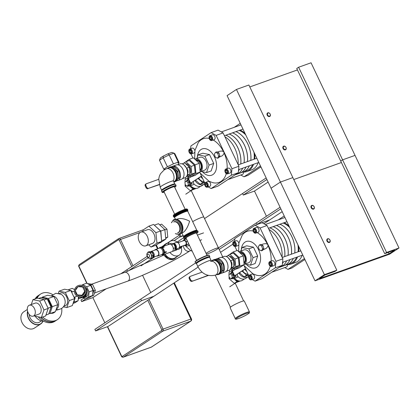 <?xml version="1.0" encoding="UTF-8"?>
<svg xmlns="http://www.w3.org/2000/svg" width="420" height="420" viewBox="0 0 420 420"><rect width="100%" height="100%" fill="white"/><g stroke="black" fill="none" stroke-linecap="round" stroke-linejoin="round"><path stroke-width="0.63" d="M239.972 173.114A21.509 13.792 -109.7 0 0 239.993 173.103L243.301 171.922A21.509 13.792 -109.7 0 0 245.228 170.961A21.509 13.792 -109.7 0 0 249.349 165.821M250.766 160.398A21.509 13.792 -109.7 0 0 235.872 131.644M239.993 173.103A21.509 13.792 -109.7 0 0 241.92 172.142A21.509 13.792 -109.7 0 0 246.036 167.003M247.459 161.579A21.509 13.792 -109.7 0 0 232.565 132.825M236.623 174.31A21.509 13.792 -109.7 0 0 236.644 174.3L239.951 173.119A21.509 13.792 -109.7 0 0 241.878 172.158A21.509 13.792 -109.7 0 0 245.994 167.018M247.417 161.595A21.509 13.792 -109.7 0 0 232.523 132.841M236.644 174.3A21.509 13.792 -109.7 0 0 238.571 173.339A21.509 13.792 -109.7 0 0 242.686 168.2M244.109 162.776A21.509 13.792 -109.7 0 0 229.215 134.022M235.042 174.872L236.602 174.316A21.509 13.792 -109.7 0 0 238.529 173.355A21.509 13.792 -109.7 0 0 242.645 168.215M244.067 162.792A21.509 13.792 -109.7 0 0 229.173 134.038M238.46 171.092A21.509 13.792 -109.7 0 0 239.337 169.397M240.755 163.973A21.509 13.792 -109.7 0 0 225.866 135.219M260.474 165.942L244.015 176.794L247.994 175.371L260.909 166.861M243.338 172.084A2.315 1.486 70.3 0 1 242.597 174.342L227.861 179.608M253.559 164.315A22.37 14.343 70.3 0 1 246.913 171.544L251.548 169.89A22.37 14.343 -109.7 0 0 258.19 162.661M244.015 176.794L240.77 174.998M234.234 127.312L240.245 123.349M240.224 130.09A22.37 14.343 70.3 0 1 244.981 133.324M254.725 153.835A22.37 14.343 70.3 0 1 254.735 158.981M246.913 171.544A22.37 14.343 70.3 0 1 242.912 172.058M243.322 171.916A21.509 13.792 -109.7 0 0 243.343 171.906L246.624 170.735A21.509 13.792 -109.7 0 0 252.667 164.635M254.084 159.212A21.509 13.792 -109.7 0 0 253.964 152.229M245.747 134.93A21.509 13.792 -109.7 0 0 239.195 130.457M243.343 171.906A21.509 13.792 -109.7 0 0 245.27 170.945A21.509 13.792 -109.7 0 0 249.386 165.805M250.808 160.382A21.509 13.792 -109.7 0 0 235.914 131.628M198.802 160.645A5.801 3.717 -109.7 0 0 198.702 161.233M201.101 167.942A5.801 3.717 -109.7 0 0 201.547 168.336M195.673 159.941A5.801 3.717 70.3 0 1 195.736 159.92A5.801 3.717 70.3 0 1 201.075 163.821A5.801 3.717 70.3 0 1 200.025 170.662M215.56 152.292L216.804 151.846L218.957 152.917L219.881 155.888L218.663 157.794L217.418 158.24L215.266 157.174L214.342 154.198L215.56 152.292L217.712 153.358L218.642 156.334L217.418 158.24M218.957 152.917L217.712 153.358M219.881 155.888L218.642 156.334M219.424 151.347L221.524 151.016L223.403 151.489A2.704 1.732 70.3 0 1 224.123 153.006L223.409 154.544L222.185 155.804L219.025 157.227M231.966 168.725L231.357 175.208L238.303 172.725L238.917 166.241L231.966 168.725L216.137 135.387L223.088 132.904L218.08 130.127L211.129 132.61L216.137 135.387M211.129 132.61L190.895 145.95L190.633 148.717M191.006 153.956L192.938 158.02M200.408 173.765L204.845 183.099M238.303 172.725L218.069 186.065L211.124 188.548L208.189 186.921M211.124 188.548L231.357 175.208M223.403 151.489A23.231 14.894 -109.7 0 0 213.203 140.023M209.202 138.432A23.231 14.894 -109.7 0 0 198.24 142.69L194.98 150.334L194.639 158.981M199.521 172.473L208.96 181.214L212.494 182.579A23.231 14.894 -109.7 0 0 226.27 173.644M227.131 168.562A23.231 14.894 -109.7 0 0 224.863 154.786A23.231 14.894 -109.7 0 0 224.123 153.006M207.821 181.603A2.583 1.654 70.3 0 1 208.052 181.487A2.583 1.654 70.3 0 1 210.483 183.362A2.583 1.654 70.3 0 1 209.79 186.349L207.302 187.236A2.583 1.654 70.3 0 1 204.95 185.551A2.583 1.654 70.3 0 1 205.338 182.49A2.583 1.654 70.3 0 1 205.569 182.375A2.583 1.654 70.3 0 1 207.995 184.249A2.583 1.654 70.3 0 1 207.302 187.236M191.993 148.265A2.583 1.654 70.3 0 1 192.224 148.15A2.583 1.654 70.3 0 1 194.859 150.938M194.639 152.381A2.583 1.654 70.3 0 1 193.961 153.011L191.473 153.899A2.583 1.654 70.3 0 1 189.121 152.213A2.583 1.654 70.3 0 1 189.509 149.153A2.583 1.654 70.3 0 1 189.74 149.037A2.583 1.654 70.3 0 1 192.166 150.911A2.583 1.654 70.3 0 1 191.473 153.899M228.06 168.263A2.583 1.654 70.3 0 1 228.291 168.147A2.583 1.654 70.3 0 1 230.716 170.021A2.583 1.654 70.3 0 1 230.024 173.009L227.54 173.896A2.583 1.654 70.3 0 1 225.183 172.21A2.583 1.654 70.3 0 1 225.572 169.15A2.583 1.654 70.3 0 1 225.803 169.034A2.583 1.654 70.3 0 1 228.228 170.909A2.583 1.654 70.3 0 1 227.54 173.896M212.226 134.925A2.583 1.654 70.3 0 1 212.457 134.809A2.583 1.654 70.3 0 1 214.888 136.684A2.583 1.654 70.3 0 1 214.195 139.671L211.712 140.558A2.583 1.654 70.3 0 1 209.354 138.873A2.583 1.654 70.3 0 1 209.743 135.812A2.583 1.654 70.3 0 1 209.974 135.697A2.583 1.654 70.3 0 1 212.399 137.571A2.583 1.654 70.3 0 1 211.712 140.558M200.965 171.46L206.53 172.578L211.16 170.924L213.712 163.427L209.507 154.571L202.75 153.211L198.114 154.865L196.912 158.403M226.07 169.575L227.441 170.237L228.039 172.127L227.273 173.355L225.902 172.694L225.298 170.798L226.07 169.575M226.81 169.932L226.543 170.357L227.147 172.247L227.777 172.552M225.298 170.798L226.543 170.357M225.902 172.694L227.147 172.247M210.236 136.238L211.607 136.899L212.21 138.794L211.444 140.018L210.073 139.356L209.47 137.466L210.236 136.238M210.982 136.595L210.714 137.02L211.318 138.91L211.942 139.214M209.47 137.466L210.714 137.02M210.073 139.356L211.318 138.91M189.966 149.588L191.336 150.192L191.977 152.072L191.247 153.347L189.877 152.744L189.236 150.864L189.966 149.588M190.754 149.935L190.475 150.423L191.121 152.303L191.704 152.554M189.236 150.864L190.475 150.423M189.877 152.744L191.121 152.303M205.453 183.136L206.771 183.152L207.758 184.821L207.422 186.475L206.099 186.459L205.112 184.79L205.453 183.136M206.603 183.146L206.357 184.349L207.512 186.018M205.112 184.79L206.357 184.349M206.099 186.459L207.344 186.018M238.466 171.024A21.509 13.792 -109.7 0 0 239.295 169.412M240.718 163.989A21.509 13.792 -109.7 0 0 225.823 135.235M238.093 164.504A22.37 14.343 -109.7 0 0 224.921 136.768M238.917 166.241L223.088 132.904M206.53 172.578L209.081 165.081L204.876 156.224L198.114 154.865M195.389 158.944L200.025 157.29A6.83 4.378 70.3 0 1 206.446 162.251A6.83 4.378 70.3 0 1 204.619 170.158L200.135 171.759A6.83 4.378 70.3 0 0 201.773 163.79A6.83 4.378 70.3 0 0 195.389 158.944A6.83 4.378 70.3 0 0 194.87 159.196M209.081 165.081L213.712 163.427M204.876 156.224L209.507 154.571M283.941 265.713A21.509 13.792 -109.7 0 0 283.962 265.703L287.269 264.521A21.509 13.792 -109.7 0 0 289.196 263.56A21.509 13.792 -109.7 0 0 293.318 258.421M294.735 252.998A21.509 13.792 -109.7 0 0 279.846 224.243M283.962 265.703A21.509 13.792 -109.7 0 0 285.889 264.742A21.509 13.792 -109.7 0 0 290.01 259.602M291.428 254.179A21.509 13.792 -109.7 0 0 276.533 225.424M280.592 266.91A21.509 13.792 -109.7 0 0 280.613 266.899L283.92 265.718A21.509 13.792 -109.7 0 0 285.847 264.757A21.509 13.792 -109.7 0 0 289.968 259.618M291.385 254.195A21.509 13.792 -109.7 0 0 276.491 225.44M280.613 266.899A21.509 13.792 -109.7 0 0 282.539 265.939A21.509 13.792 -109.7 0 0 286.661 260.799M288.078 255.376A21.509 13.792 -109.7 0 0 273.184 226.622M279.017 267.472L280.57 266.915A21.509 13.792 -109.7 0 0 282.497 265.954A21.509 13.792 -109.7 0 0 286.619 260.815M288.036 255.392A21.509 13.792 -109.7 0 0 273.142 226.637M282.429 263.692A21.509 13.792 -109.7 0 0 283.311 261.996M284.729 256.573A21.509 13.792 -109.7 0 0 269.834 227.819M304.442 258.547L287.989 269.393L291.968 267.976L304.878 259.46M287.306 264.684A2.315 1.486 70.3 0 1 286.566 266.947L271.829 272.207M297.528 256.919A22.37 14.343 70.3 0 1 290.881 264.149L295.517 262.49A22.37 14.343 -109.7 0 0 302.159 255.26M287.989 269.393L284.744 267.598M278.203 219.912L284.219 215.948M284.193 222.689A22.37 14.343 70.3 0 1 288.955 225.923M298.694 246.44A22.37 14.343 70.3 0 1 298.704 251.58M290.881 264.149A22.37 14.343 70.3 0 1 286.886 264.663M287.291 264.516A21.509 13.792 -109.7 0 0 287.312 264.511L290.593 263.335A21.509 13.792 -109.7 0 0 296.641 257.234M298.058 251.811A21.509 13.792 -109.7 0 0 297.932 244.834M289.716 227.53A21.509 13.792 -109.7 0 0 283.164 223.057M287.312 264.511A21.509 13.792 -109.7 0 0 289.238 263.545A21.509 13.792 -109.7 0 0 293.36 258.405M294.777 252.982A21.509 13.792 -109.7 0 0 279.883 224.228M242.771 253.25A5.801 3.717 -109.7 0 0 242.671 253.832M245.07 260.547A5.801 3.717 -109.7 0 0 245.522 260.935M239.642 252.546A5.801 3.717 70.3 0 1 239.71 252.52A5.801 3.717 70.3 0 1 245.044 256.421A5.801 3.717 70.3 0 1 243.994 263.261M259.534 244.892L260.778 244.451L262.925 245.516L263.855 248.488L262.631 250.399L261.387 250.84L259.24 249.774L258.31 246.797L259.534 244.892L261.681 245.957L262.61 248.934L261.387 250.84M262.925 245.516L261.681 245.957M263.855 248.488L262.61 248.934M263.392 243.952L265.498 243.621L267.372 244.088A2.704 1.732 70.3 0 1 268.091 245.606L267.377 247.144L266.154 248.404L262.993 249.832M275.935 261.324L275.326 267.808L282.277 265.325L282.886 258.841L275.935 261.324L260.106 227.987L267.057 225.503L262.048 222.726L255.097 225.209L260.106 227.987M255.097 225.209L234.864 238.549L234.602 241.322M234.98 246.561L236.906 250.625M244.382 266.364L248.813 275.704M282.277 265.325L262.043 278.665L255.092 281.148L252.158 279.52M255.092 281.148L275.326 267.808M267.372 244.088A23.231 14.894 -109.7 0 0 257.177 232.628M253.171 231.037A23.231 14.894 -109.7 0 0 242.209 235.289L238.948 242.939L238.607 251.58M243.49 265.072L252.929 273.814L256.463 275.184A23.231 14.894 -109.7 0 0 270.244 266.243M271.1 261.161A23.231 14.894 -109.7 0 0 268.832 247.385A23.231 14.894 -109.7 0 0 268.091 245.606M251.795 274.202A2.583 1.654 70.3 0 1 252.026 274.087A2.583 1.654 70.3 0 1 254.452 275.961A2.583 1.654 70.3 0 1 253.759 278.948L251.276 279.836A2.583 1.654 70.3 0 1 248.918 278.15A2.583 1.654 70.3 0 1 249.307 275.09A2.583 1.654 70.3 0 1 249.538 274.974A2.583 1.654 70.3 0 1 251.963 276.848A2.583 1.654 70.3 0 1 251.276 279.836M235.966 240.865A2.583 1.654 70.3 0 1 236.197 240.749A2.583 1.654 70.3 0 1 238.828 243.537M238.607 244.986A2.583 1.654 70.3 0 1 237.93 245.611L235.447 246.503A2.583 1.654 70.3 0 1 233.09 244.813A2.583 1.654 70.3 0 1 233.478 241.757A2.583 1.654 70.3 0 1 233.709 241.642A2.583 1.654 70.3 0 1 236.135 243.511A2.583 1.654 70.3 0 1 235.447 246.503M272.029 260.862A2.583 1.654 70.3 0 1 272.26 260.747A2.583 1.654 70.3 0 1 274.685 262.621A2.583 1.654 70.3 0 1 273.998 265.608L271.509 266.495A2.583 1.654 70.3 0 1 269.152 264.81A2.583 1.654 70.3 0 1 269.54 261.749A2.583 1.654 70.3 0 1 269.771 261.634A2.583 1.654 70.3 0 1 272.197 263.508A2.583 1.654 70.3 0 1 271.509 266.495M256.2 227.525A2.583 1.654 70.3 0 1 256.431 227.409A2.583 1.654 70.3 0 1 258.857 229.283A2.583 1.654 70.3 0 1 258.163 232.271L255.68 233.158A2.583 1.654 70.3 0 1 253.323 231.472A2.583 1.654 70.3 0 1 253.712 228.412A2.583 1.654 70.3 0 1 253.942 228.296A2.583 1.654 70.3 0 1 256.368 230.171A2.583 1.654 70.3 0 1 255.68 233.158M244.934 264.065L250.499 265.183L255.129 263.524L257.686 256.027L253.481 247.17L246.719 245.81L242.088 247.469L240.881 251.003M270.039 262.175L271.409 262.836L272.008 264.731L271.241 265.954L269.871 265.293L269.272 263.403L270.039 262.175M270.779 262.531L270.512 262.957L271.115 264.847L271.745 265.151M269.272 263.403L270.512 262.957M269.871 265.293L271.115 264.847M254.21 228.837L255.581 229.504L256.179 231.394L255.413 232.622L254.042 231.956L253.439 230.066L254.21 228.837M254.951 229.194L254.683 229.619L255.287 231.515L255.917 231.819M253.439 230.066L254.683 229.619M254.042 231.956L255.287 231.515M233.935 242.188L235.305 242.797L235.951 244.676L235.221 245.952L233.846 245.348L233.205 243.464L233.935 242.188M234.722 242.54L234.449 243.023L235.09 244.902L235.672 245.159M233.205 243.464L234.449 243.023M233.846 245.348L235.09 244.902M249.422 275.735L250.74 275.751L251.727 277.421L251.391 279.074L250.068 279.064L249.086 277.394L249.422 275.735M250.572 275.751L250.331 276.948L251.486 278.618M249.086 277.394L250.331 276.948M250.068 279.064L251.312 278.618M282.434 263.629A21.509 13.792 -109.7 0 0 283.269 262.012M284.687 256.589A21.509 13.792 -109.7 0 0 269.792 227.834M282.062 257.108A22.37 14.343 -109.7 0 0 268.894 229.373M282.886 258.841L267.057 225.503M250.499 265.183L253.05 257.68L248.845 248.824L242.088 247.469M239.363 251.548L243.994 249.89A6.83 4.378 70.3 0 1 250.415 254.851A6.83 4.378 70.3 0 1 248.593 262.757L244.109 264.359A6.83 4.378 70.3 0 0 245.742 256.389A6.83 4.378 70.3 0 0 239.363 251.548A6.83 4.378 70.3 0 0 238.838 251.795M253.05 257.68L257.686 256.027M248.845 248.824L253.481 247.17M261.382 167.864L260.62 167.05M305.356 260.463L304.589 259.649M399 248L355.031 155.395L342.594 159.841L298.625 67.237L311.057 62.795L355.031 155.395L342.594 159.841L340.72 161.075L384.694 253.675L394.637 250.121L389.02 253.827L319.384 278.707L325.006 275L334.955 271.446L336.824 270.212L324.392 274.654L315.026 280.828L389.634 254.173L399 248L386.563 252.441L384.694 253.675M341.413 162.524L293.774 179.545L341.413 162.524M236.45 89.45L280.423 182.054L271.052 188.228L227.084 95.629L236.45 89.45L248.887 85.008L292.856 177.608L280.423 182.054L271.052 188.228L315.026 280.828M298.625 67.237L296.751 68.476L340.72 161.075L342.594 159.841L386.563 252.441M297.439 69.925L249.805 86.945M388.332 252.373L389.02 253.827M336.824 270.212L292.856 177.608L280.423 182.054L324.392 274.654M269.588 116.534A2.063 1.565 56.6 0 0 269.845 116.403A2.063 1.565 56.6 0 0 270.013 113.82A2.063 1.565 56.6 0 0 267.572 112.954A2.063 1.565 56.6 0 0 267.304 115.379A2.063 1.565 56.6 0 0 269.588 116.534M269.63 116.099A1.722 1.302 -123.4 0 1 267.451 114.172A1.722 1.302 -123.4 0 1 269.608 113.4A1.722 1.302 -123.4 0 1 269.63 116.099M313.556 209.134A2.063 1.565 56.6 0 0 313.814 209.003A2.063 1.565 56.6 0 0 313.987 206.419A2.063 1.565 56.6 0 0 311.54 205.559A2.063 1.565 56.6 0 0 311.272 207.979A2.063 1.565 56.6 0 0 313.556 209.134M313.598 208.703A1.722 1.302 -123.4 0 1 311.425 206.771A1.722 1.302 -123.4 0 1 313.577 206A1.722 1.302 -123.4 0 1 313.598 208.703M266.17 177.944L204.53 218.584L242.55 193.52L243.28 195.064L254.473 191.063L266.443 216.269M280.093 207.27L218.453 247.91L256.473 222.841L257.208 224.385L269.64 219.944L263.881 223.745L282.188 211.669M243.28 195.064L266.905 179.487M179.881 236.864L174.095 240.676L179.881 236.864M148.129 257.801L127.633 271.315L148.129 257.801M95.004 292.829L94.39 293.228M85.817 298.882L81.69 301.607L92.878 297.607L104.848 322.812M254.473 191.063L268.128 182.059M183.54 237.835L177.182 242.025L183.54 237.835M155.043 256.62L140.994 265.881L155.043 256.62M106.192 288.829L92.878 297.607M179.146 235.321L167.27 243.154L179.146 235.321M163.669 245.527L161.201 247.154L163.669 245.527M127.586 271.331L126.856 269.798L147.126 256.436L120.839 273.767M83.916 298.111L80.955 300.064L81.69 301.607M232.885 244.178L220.547 252.315L232.885 244.178M198.125 267.094L108.045 326.487L95.613 330.929L94.878 329.385L195.652 262.946L140.784 299.124L141.514 300.668L153.951 296.221L198.125 267.094M257.208 224.385L280.828 208.814M234.806 239.153L219.188 249.454L234.806 239.153M141.514 300.668L95.613 330.929M150.749 292.551L142.553 275.289M173.901 221.876A5.801 3.717 70.3 0 1 179.356 226.086A5.801 3.717 70.3 0 1 177.807 232.796L178.154 232.669A5.801 3.717 -109.7 0 0 179.702 225.96A5.801 3.717 -109.7 0 0 174.253 221.75L173.901 221.876M145.73 245.847L152.418 243.453A7.298 4.678 -109.7 0 0 154.371 235.011A7.298 4.678 -109.7 0 0 147.509 229.714L140.821 232.103A7.298 4.678 70.3 0 1 147.683 237.4A7.298 4.678 70.3 0 1 145.73 245.847A7.298 4.678 70.3 0 1 139.072 241.08A7.298 4.678 70.3 0 1 140.17 232.433A7.298 4.678 70.3 0 1 140.821 232.103M165.685 237.893L164.861 229.74M165.37 234.801A7.14 4.578 -109.7 0 0 165.17 232.832M159.705 224.837L161.616 224.154L166.966 229.136L167.774 237.116L165.743 238.46M165.784 237.83L167.774 237.116M164.976 229.85L166.966 229.136M161.574 240.718L160.844 231.063L154.371 225.199M154.476 225.131L158.482 223.697L164.85 229.635L165.811 239.132L160.398 242.697L158.954 243.217M161.805 240.566L165.811 239.132M160.844 231.063L164.85 229.635M148.633 244.808L151.022 247.034L156.97 243.112L155.915 232.664L148.911 226.133L142.963 230.06L143.084 231.294M148.911 226.133L153.584 224.464L160.592 230.99L161.648 241.442L155.699 245.364L151.022 247.034M156.97 243.112L161.648 241.442M155.915 232.664L160.592 230.99M185.923 245.516L185.934 246.372L191.153 251.003L191.993 250.703M186.638 245.905L185.934 246.372M191.903 250.514L191.153 251.003M49.187 312.622L51.492 306.495L48.111 299.366L47.318 299.208M50.883 306.716L51.492 306.495M47.497 299.586L48.111 299.366M45.959 315.026L48.704 314.044L51.067 307.104L47.177 298.904L40.919 297.649L38.666 298.452M48.08 308.17L51.067 307.104M44.189 299.975L47.177 298.904M92.72 293.906L93.728 290.95L90.851 284.891L89.166 284.55M92.741 293.701A5.801 3.717 -109.7 0 0 93.041 290.535M93.025 290.425A5.801 3.717 -109.7 0 0 90.862 285.873M91.98 296.079L93.623 295.491L95.366 290.362L92.489 284.303L87.365 283.553M93.728 290.95L95.366 290.362M90.851 284.891L92.489 284.303M28.838 305.471A5.801 3.717 70.3 0 1 29.358 305.209A5.801 3.717 70.3 0 1 34.807 309.419A5.801 3.717 70.3 0 1 33.259 316.129A5.801 3.717 70.3 0 1 27.967 312.344A5.801 3.717 70.3 0 1 28.838 305.471M29.358 305.209L35.227 303.114A5.801 3.717 70.3 0 1 40.677 307.325A5.801 3.717 70.3 0 1 39.128 314.034L33.259 316.129M34.419 315.714L34.608 316.118L41.407 317.483L45.633 315.971L48.206 308.432L43.974 299.518L37.175 298.153L32.944 299.665L31.29 304.516M41.407 317.483L43.974 309.939L48.206 308.432M43.974 309.939L39.742 301.03L43.974 299.518M39.742 301.03L32.944 299.665M55.976 310.007A7.571 5.738 56.6 0 0 56.931 310.007A7.571 5.738 56.6 0 0 58.595 309.545M56.144 309.514L56.931 309.624C60.721 309.619 63.352 307.865 64.817 304.364A6.778 4.347 70.3 0 0 64.187 297.806A6.778 4.347 70.3 0 0 61.226 294.315L55.865 293.265L51.114 295.948M27.704 311.63A9.55 7.24 56.6 0 0 28.613 318.197A9.55 7.24 56.6 0 0 36.026 324.487A9.55 7.24 56.6 0 0 42.877 321.174M29.174 314.391A7.571 5.738 56.6 0 0 30.041 317.688A7.571 5.738 56.6 0 0 39.679 322.051L41.417 320.906M27.311 309.498L23.699 311.876A9.723 7.371 56.6 0 0 22.024 322.502A9.723 7.371 56.6 0 0 34.403 328.109L40.772 323.909A9.723 7.371 56.6 0 0 42.982 321.185M27.578 311.194A9.723 7.371 56.6 0 0 28.392 318.302A9.723 7.371 56.6 0 0 40.772 323.909M38.262 316.853A15.299 11.597 56.6 0 0 54.894 321.279L56.018 320.534A15.299 11.597 56.6 0 0 56.112 320.476M39.27 294.935A15.299 11.597 56.6 0 0 39.176 294.992L38.052 295.733A15.299 11.597 56.6 0 0 35.138 298.877M40.488 317.3A15.299 11.597 56.6 0 0 56.018 320.534M39.176 294.992A15.299 11.597 56.6 0 0 36.036 298.557M40.882 317.378A15.299 11.597 56.6 0 0 56.207 320.413L57.425 319.61A15.299 11.597 56.6 0 0 61.698 308.348M52.621 294.578A15.299 11.597 56.6 0 0 40.583 294.068L39.365 294.871A15.299 11.597 56.6 0 0 36.188 298.505M42.614 317.053A15.299 11.597 56.6 0 0 57.425 319.61M40.583 294.068A15.299 11.597 56.6 0 0 37.191 298.158M50.768 313.304A7.649 5.801 56.6 0 0 55.104 311.756M55.655 310.947A7.649 5.801 56.6 0 0 56.028 310.086M35.207 316.239A10.033 7.607 56.6 0 0 43.638 321.206M51.928 296.111A6.778 4.347 70.3 0 1 57.687 300.132A6.778 4.347 70.3 0 1 56.343 308.921M59.294 293.475L60.685 292.976A6.778 4.347 70.3 0 1 66.659 296.924A6.778 4.347 70.3 0 1 65.247 305.744L63.856 306.243M63.378 306.857L66.859 307.556L72.329 305.603L74.692 298.662L70.802 290.467L64.543 289.207L59.073 291.16L58.359 293.265M66.859 307.556L69.221 300.615L74.692 298.662M69.221 300.615L65.331 292.42L70.802 290.467M65.331 292.42L59.073 291.16M48.925 313.394L49.949 313.598L52.311 306.658L48.416 298.463L42.163 297.203L41.942 297.854M49.949 313.598L55.419 311.645L57.782 304.705L53.891 296.504L47.633 295.25L42.163 297.203M52.311 306.658L57.782 304.705M48.416 298.463L53.891 296.504M77.968 286.676L82.682 287.012L84.714 291.291L82.026 295.229L77.311 294.893L75.28 290.619L77.968 286.676M84.714 291.291L82.682 287.012M85.019 291.459L82.331 295.402L82.026 295.229M82.331 295.402L77.311 294.893M86.41 289.884A5.78 5.723 119.5 0 1 82.383 296.998M86.573 290.75L86.725 292.887L86.216 294.488L84.514 296.588L83.045 296.767M83.291 285.936L83.575 286.094A5.99 5.927 119.5 0 1 84.667 295.654A5.99 5.927 119.5 0 1 77.679 296.52L77.395 296.363A5.99 5.927 119.5 0 1 75.185 288.236A5.99 5.927 119.5 0 1 85.712 288.535A5.99 5.927 119.5 0 1 77.395 296.363M78.172 286.692A4.956 4.904 119.5 0 1 84.74 288.965A4.956 4.904 119.5 0 1 81.233 295.969A4.956 4.904 119.5 0 1 75.395 290.861M75.453 290.367A4.956 4.904 119.5 0 1 77.831 286.876M74.508 298.274L75.122 298.053L74.639 297.045L77.086 296.173M74.162 302.111L73.615 302.474L74.33 300.384L74.162 302.111L78.12 300.699L78.477 296.898M71.122 291.144L71.736 290.923L72.214 291.931L74.403 291.149M74.608 289.653L72.256 288.351L68.302 289.763L68.864 290.073M78.257 299.255A5.575 3.575 -109.7 0 0 78.96 297.056M81.669 285.317L82.751 284.603L86.662 286.771L89.093 291.884L88.615 296.951L85.507 298.993L83.06 297.638M82.404 297.402A5.575 3.575 -109.7 0 0 84.514 297.581L86.005 297.05A5.575 3.575 -109.7 0 0 87.917 292.315A5.575 3.575 -109.7 0 0 84.646 286.876M85.507 298.993L89.465 297.581L92.568 295.533L93.046 290.472L90.615 285.358L86.704 283.19L82.751 284.603M88.615 296.951L92.568 295.533M89.093 291.884L93.046 290.472M86.662 286.771L90.615 285.358M84.514 297.581A5.575 3.575 -109.7 0 0 86.489 293.785M82.483 297.376A5.402 3.465 -109.7 0 0 86.216 294.488M78.519 298.788L84.095 296.798A4.699 3.014 -109.7 0 0 84.514 296.588M73.316 303.35L75.012 302.746L78.12 300.699M72.812 304.18L73.615 302.474M74.33 300.384L75.122 298.053M71.736 290.923L70.943 290.766M283.657 146.165A2.063 1.565 -123.4 0 1 285.941 147.315A2.063 1.565 -123.4 0 1 285.673 149.741A2.063 1.565 -123.4 0 1 283.232 148.88A2.063 1.565 -123.4 0 1 283.4 146.291A2.063 1.565 -123.4 0 1 283.657 146.165M283.994 146.349A1.722 1.302 56.6 0 0 284.014 149.047A1.722 1.302 56.6 0 0 286.167 148.281A1.722 1.302 56.6 0 0 283.994 146.349M327.626 238.765A2.063 1.565 -123.4 0 1 329.915 239.915A2.063 1.565 -123.4 0 1 329.642 242.34A2.063 1.565 -123.4 0 1 327.201 241.479A2.063 1.565 -123.4 0 1 327.369 238.896A2.063 1.565 -123.4 0 1 327.626 238.765M327.962 238.948A1.722 1.302 56.6 0 0 327.983 241.652A1.722 1.302 56.6 0 0 330.136 240.881A1.722 1.302 56.6 0 0 327.962 238.948M176.584 219.329L177.991 218.825C181.099 218.033 184.978 218.831 189.625 221.214C187.814 227.162 185.572 230.947 182.9 232.565L181.493 233.069M173.644 221.965A5.885 3.775 70.3 0 1 173.696 221.933A5.885 3.775 70.3 0 1 179.771 225.986A5.885 3.775 70.3 0 1 177.55 232.89M186.034 238.161A5.885 0.698 -25.4 0 1 190.922 234.932A5.885 0.698 -25.4 0 1 196.513 233.184M196.591 260.395L185.987 238.051A5.801 0.688 -25.4 0 1 190.927 234.943A5.801 0.688 -25.4 0 1 196.46 233.079L207.071 255.418M174.673 214.226L164 191.751A5.801 0.688 -25.4 0 1 168.94 188.643A5.801 0.688 -25.4 0 1 174.473 186.774L185.147 209.249M240.224 253.087A5.108 3.276 70.3 0 1 244.661 256.651A5.108 3.276 70.3 0 1 243.92 262.505M234.014 268.585L234.932 269.441L239.909 266.159L239.027 257.418L233.168 251.958L228.207 255.413M230.674 268.832L231.41 269.514L234.817 268.296L239.143 265.445L238.376 257.843L233.279 253.097L229.877 254.315L227.267 256.037M234.932 269.441L239.159 267.928L244.136 264.647L243.254 255.906L237.395 250.446L233.168 251.958M239.909 266.159L244.136 264.647M239.027 257.418L243.254 255.906M231.41 269.514L235.736 266.663L234.969 259.061L229.877 254.315M235.736 266.663L239.143 265.445M234.969 259.061L238.376 257.843M233.945 266.254A5.801 3.717 -109.7 0 0 233.903 260.059A5.801 3.717 -109.7 0 0 229.561 256.316M226.385 271.257L228.89 270.359A7.366 4.72 -109.7 0 0 230.942 268.312A7.366 4.72 -109.7 0 0 226.821 256.778A7.366 4.72 -109.7 0 0 223.939 256.489L221.429 257.387M230.942 268.312L231.231 267.619C232.402 264.836 232.176 262.553 230.538 260.778L227.724 257.224L226.821 256.778M230.69 268.805L233.982 266.632L231.231 267.619M233.982 266.632L233.294 259.791L228.706 255.523L226.049 256.468M233.294 259.791L230.538 260.778M220.694 273.357A7.607 4.877 -109.7 0 0 221.734 273.173A7.607 4.877 -109.7 0 0 223.771 264.369A7.607 4.877 -109.7 0 0 216.62 258.851A7.607 4.877 -109.7 0 0 215.938 259.192A7.607 4.877 -109.7 0 0 215.696 259.366M221.849 271.546L223.76 270.286L223.072 263.445L218.484 259.172L217.066 259.702M221.734 273.173L225.32 271.892A7.607 4.877 -109.7 0 0 227.351 263.093A7.607 4.877 -109.7 0 0 220.201 257.57L216.62 258.851M222.017 271.031L222.422 270.764L222.28 269.399M221.959 266.217L221.728 263.923L220.442 262.726M222.422 270.764L223.76 270.286M221.728 263.923L223.072 263.445M208.404 275.452L191.961 281.332L208.094 275.373M192.617 280.901A1.722 1.302 -123.4 0 1 190.643 279.804L189.987 280.235A1.722 1.302 56.6 0 0 191.961 281.332M189.987 280.235L189.268 278.723L189.924 278.292A1.722 1.302 -123.4 0 1 190.218 276.407A1.722 1.302 -123.4 0 1 190.433 276.302L202.067 272.144M189.777 276.733A1.722 1.302 56.6 0 0 189.562 276.843A1.722 1.302 56.6 0 0 189.268 278.723M190.643 279.804L189.924 278.292M196.256 160.487A5.108 3.276 70.3 0 1 200.692 164.047A5.108 3.276 70.3 0 1 199.952 169.906M184.238 162.813L189.194 159.359L195.053 164.819L195.941 173.554L190.964 176.836L190.045 175.985M183.298 163.433L185.903 161.716L189.31 160.498L194.408 165.244L195.174 172.846L190.848 175.697L187.441 176.915L186.706 176.227L190.013 174.032L187.262 175.014L186.974 175.712A7.366 4.72 70.3 0 1 185.582 177.429A7.366 4.72 70.3 0 1 184.921 177.76L182.411 178.658M189.194 159.359L193.426 157.847L199.285 163.306L200.167 172.048L195.19 175.329L190.964 176.836M195.053 164.819L199.285 163.306M195.941 173.554L200.167 172.048M185.903 161.716L191 166.462L191.767 174.064L187.441 176.915M191 166.462L194.408 165.244M191.767 174.064L195.174 172.846M185.588 163.711A5.801 3.717 70.3 0 1 189.929 167.459A5.801 3.717 70.3 0 1 189.977 173.649M177.455 164.787L179.965 163.889A7.366 4.72 70.3 0 1 182.852 164.173A7.366 4.72 70.3 0 1 186.974 175.712M190.013 174.032L189.32 167.191L184.737 162.918L182.081 163.868M189.32 167.191L186.569 168.173C188.202 169.953 188.433 172.232 187.262 175.014M182.852 164.173L183.755 164.624L186.569 168.173M171.728 166.766A7.607 4.877 70.3 0 1 172.646 166.247A7.607 4.877 70.3 0 1 179.587 171.218A7.607 4.877 70.3 0 1 178.447 180.233A7.607 4.877 70.3 0 1 177.765 180.574A7.607 4.877 70.3 0 1 176.726 180.758M173.093 167.102L174.515 166.572L179.104 170.846L179.791 177.681L177.881 178.946M172.646 166.247L176.232 164.971A7.607 4.877 70.3 0 1 183.383 170.489A7.607 4.877 70.3 0 1 181.346 179.293L177.765 180.574M178.311 176.799L178.447 178.164L178.043 178.432M176.474 170.126L177.76 171.323L177.991 173.612M177.76 171.323L179.104 170.846M178.447 178.164L179.791 177.681M158.702 179.329L146.465 183.703A1.722 1.302 56.6 0 0 146.249 183.808A1.722 1.302 56.6 0 0 145.955 185.687L146.669 187.199A1.722 1.302 56.6 0 0 148.649 188.302L159.248 184.711M147.992 188.732A1.722 1.302 -123.4 0 1 146.018 187.635L146.669 187.199M145.955 185.687L145.299 186.123L146.018 187.635M145.299 186.123A1.722 1.302 -123.4 0 1 145.593 184.238L146.249 183.808M159.196 184.532L148.649 188.302M206.467 254.153A7.298 0.866 154.6 0 0 217.156 249.191A7.298 0.866 154.6 0 0 218.474 247.947A7.298 0.866 154.6 0 0 213.323 249.47A7.298 0.866 154.6 0 0 206.078 253.328M192.685 221.634A7.298 0.866 -25.4 0 1 199.663 218.185A7.298 0.866 -25.4 0 1 203.816 217.082L222.731 256.919M148.391 252.425A3.098 1.984 70.3 0 1 148.449 252.399A3.098 1.984 70.3 0 1 149.195 252.352A3.098 1.984 70.3 0 1 151.179 254.205A3.098 1.984 70.3 0 1 151.478 257.166A3.098 1.984 70.3 0 1 150.533 258.232A3.098 1.984 70.3 0 1 150.47 258.253M147.746 252.761L147.971 252.11L150.418 252.599L151.94 255.806L151.016 258.526L150.155 258.353M147.971 252.11L149.336 251.617L151.783 252.11L153.31 255.318L152.387 258.032L151.016 258.526M151.783 252.11L150.418 252.599M153.31 255.318L151.94 255.806M160.141 247.349A3.922 2.515 70.3 0 1 160.235 247.312A3.922 2.515 70.3 0 1 163.69 249.596A3.922 2.515 70.3 0 1 164.262 252.304A3.922 2.515 70.3 0 1 164.189 252.908A3.922 2.515 70.3 0 1 162.876 254.698A3.922 2.515 70.3 0 1 162.776 254.73M151.148 251.984L151.237 251.953A2.583 1.654 70.3 0 1 153.51 253.454A2.583 1.654 70.3 0 1 152.975 256.814L152.775 256.882M150.502 251.853A3.098 1.984 70.3 0 1 151.064 251.465A3.098 1.984 70.3 0 1 153.788 253.271A3.098 1.984 70.3 0 1 153.148 257.297A3.098 1.984 70.3 0 1 152.607 257.371M151.064 251.465L155.536 249.869A3.098 1.984 70.3 0 1 158.267 251.669A3.098 1.984 70.3 0 1 157.621 255.701L153.148 257.297M154.634 250.189A3.444 2.205 70.3 0 1 155.421 249.543A3.444 2.205 70.3 0 1 158.456 251.548A3.444 2.205 70.3 0 1 157.736 256.022A3.444 2.205 70.3 0 1 156.718 256.022M155.421 249.543L159.401 248.12A3.444 2.205 70.3 0 1 162.435 250.126A3.444 2.205 70.3 0 1 161.716 254.604L157.736 256.022M164.262 252.304L164.341 252.347A3.922 2.515 70.3 0 1 164.283 252.961L164.189 252.908M160.997 247.228L169.291 244.267A3.922 2.515 70.3 0 1 172.022 245.406A3.922 2.515 70.3 0 1 173.318 249.139A3.922 2.515 70.3 0 1 171.927 251.654L163.049 254.825A3.922 2.515 70.3 0 0 164.383 252.924L166.273 252.247A3.922 2.515 -109.7 0 0 166.331 251.638A3.922 2.515 70.3 0 1 166.273 252.247L164.283 252.961M164.262 252.215L166.331 251.638L164.341 252.347M162.293 247.795L164.183 247.118A3.922 2.515 -109.7 0 0 163.711 246.855L161.868 247.511L163.711 246.855A3.922 2.515 70.3 0 1 164.183 247.118L162.293 247.795A3.922 2.515 70.3 0 1 164.441 252.315M163.049 254.825A3.922 2.515 70.3 0 1 162.047 254.872M168.725 244.466L168.882 244.01L170.872 243.301L173.722 243.873L175.502 247.616L174.421 250.787L172.294 251.47M168.882 244.01L169.696 244.178M170.777 244.393L171.738 244.587L172.3 245.779M173.722 243.873L171.738 244.587M173.072 247.401L173.513 248.33L173.318 248.897M175.502 247.616L173.513 248.33M174.872 249.464A3.234 2.074 -109.7 0 0 175.403 247.916A3.234 2.074 -109.7 0 1 174.872 249.464A3.098 1.984 -109.7 0 0 175.329 249.375A3.098 1.984 -109.7 0 0 176.159 245.789A3.098 1.984 -109.7 0 0 173.245 243.542A3.098 1.984 -109.7 0 0 172.919 243.716M175.392 247.38A3.234 2.074 -109.7 0 0 173.953 244.351A3.234 2.074 -109.7 0 1 175.392 247.38M176.61 256.882A8.605 6.521 -123.4 0 1 175.277 258.174A8.605 6.521 -123.4 0 1 174.206 258.709A8.605 6.521 -123.4 0 1 164.845 254.184M163.858 246.204A8.605 6.521 -123.4 0 1 165.805 243.81A8.605 6.521 -123.4 0 1 167.517 243.091M165.097 254.095A8.258 6.263 56.6 0 0 174.059 258.4A8.258 6.263 56.6 0 0 175.088 257.891L179.209 255.171A8.258 6.263 56.6 0 0 181.214 247.664M177.802 242.492A8.258 6.263 56.6 0 0 170.116 241.379L165.995 244.099A8.258 6.263 56.6 0 0 164.283 246.052M169.906 252.378A8.258 6.263 56.6 0 0 178.18 255.685A8.258 6.263 56.6 0 0 179.209 255.171M170.116 241.379A8.258 6.263 56.6 0 0 167.905 244.76M174.547 250.42A2.41 1.827 56.6 0 0 175.691 250.435A2.41 1.827 56.6 0 0 175.991 250.289L177.287 249.433A2.41 1.827 56.6 0 1 176.999 249.569A2.41 1.827 56.6 0 1 175.413 249.344M176.012 249.128A1.895 1.433 56.6 0 0 176.521 249.17M176.337 249.013A3.098 2.347 56.6 0 0 178.899 249.191L181.241 247.648A3.098 2.347 56.6 0 0 182.112 246.146M179.167 247.732A3.098 2.347 56.6 0 0 181.241 247.648M179.277 242.209A3.098 2.347 56.6 0 0 177.828 242.477A3.098 2.347 56.6 0 0 177.713 242.56L177.828 242.477M179.298 247.532A2.924 2.216 56.6 0 0 182.033 246.199M179.093 242.272A2.924 2.216 56.6 0 0 177.881 242.66M179.503 247.06A2.321 1.759 56.6 0 0 180.905 246.939L182.117 246.099L179.487 247.065M174.998 249.302A2.924 1.874 -109.7 0 0 175.959 245.963A2.924 1.874 -109.7 0 0 173.145 243.758M175.34 248.43A2.321 1.491 -109.7 0 0 175.581 246.047A2.321 1.491 -109.7 0 0 173.917 244.277M177.928 242.692L183.829 240.581A2.321 1.491 70.3 0 1 186.013 242.267A2.321 1.491 70.3 0 1 185.388 244.954L182.17 246.109M179.608 246.314A2.924 1.874 -109.7 0 0 179.613 246.262A2.924 1.874 -109.7 0 0 178.532 243.233A2.924 1.874 -109.7 0 0 178.495 243.196M175.329 249.375L178.511 248.236A3.098 1.984 -109.7 0 0 179.608 246.362A3.098 1.984 -109.7 0 0 178.463 243.159A3.098 1.984 -109.7 0 0 176.426 242.403L173.245 243.542M175.361 248.315A2.321 1.491 -109.7 0 0 175.471 246.041A2.321 1.491 -109.7 0 0 173.948 244.34M182.584 241.028L184.301 239.731L186.338 241.626L186.648 244.666L184.916 245.81L184.385 245.317M186.564 239.274L186.291 239.017L184.301 239.731M187.488 241.216L186.338 241.626M188.596 243.547L188.638 243.957L186.648 244.666M188.638 243.957L184.916 245.81M189.163 244.745A4.132 2.646 70.3 0 1 187.987 245.947A4.132 2.646 70.3 0 1 185.861 245.469M183.829 240.041A4.132 2.646 70.3 0 1 184.438 238.712M183.146 235.567L180.878 236.376L179.891 234.297M178.815 234.623L179.944 236.996L180.878 236.376M179.944 236.996L183.262 235.809M198.691 178.154A5.801 4.394 56.6 0 0 204.099 181.534M202.555 178.28L202.33 178.427L201.364 176.395M202.33 178.427A5.801 4.394 -123.4 0 1 200.939 176.673M190.922 184.469A3.302 2.116 70.3 0 1 189.809 186.008A3.302 2.116 70.3 0 1 188.633 185.934M186.553 181.01A3.302 2.116 70.3 0 1 187.588 179.786A3.302 2.116 70.3 0 1 188.454 179.755M189.809 186.008L193.253 184.753L193.862 183.845M195.043 180.558A7.607 5.765 56.6 0 0 204.293 184.128L201.857 185.734A7.607 5.765 56.6 0 1 193.704 183.671L193.321 181.692M189.441 176.201A7.366 5.581 56.6 0 0 188.333 178.642L191.195 176.752M188.26 179.214A7.366 5.581 56.6 0 0 188.239 179.555M190.607 185.724A7.366 5.581 56.6 0 0 198.46 187.682L200.519 186.328M198.088 178.553L202.661 182.611L204.33 182.012M195.584 180.201L200.156 184.259L202.661 182.611M200.156 184.259L204.635 182.658M196.245 188.402L190.339 190.733L193.001 188.979L194.885 188.307M187.929 179.666A6.195 4.699 -123.4 0 1 188.155 179.004M188.648 177.539L187.724 177.865L187.74 179.734M189.693 186.044L190.391 186.664A6.195 4.699 -123.4 0 1 189.751 186.029M194.675 188.26A6.195 4.699 -123.4 0 1 190.391 186.664L193.001 188.979M185.084 182.007L185.062 179.624L187.724 177.865M190.339 190.733L185.12 186.102L185.099 183.787M185.12 186.102L186.113 185.446M204.293 184.128A7.607 5.765 56.6 0 0 204.661 183.855M186.837 186.123L188.239 185.194L187.992 182.726L186.338 181.183L184.931 182.107L185.178 184.579L186.837 186.123L189.483 184.753L188.239 185.194M189.483 184.753L189.236 182.28L187.577 180.737L186.338 181.183M189.236 182.28L187.992 182.726M187.01 186.06A1.722 1.103 -109.7 0 0 187.84 186.218A1.722 1.103 -109.7 0 0 187.992 186.139L192.266 183.514L191.525 182.879L190.659 183.188L188.459 178.558L190.659 183.188L201.59 176.243M201.495 176.043L190.543 183.267L190.291 183.498L191.158 184.018L187.992 186.139M188.864 185.829A1.722 1.103 70.3 0 1 188.706 185.908A1.722 1.103 70.3 0 1 188.538 185.945M188.501 179.723L185.792 181.508A1.722 1.103 -109.7 0 0 185.645 181.64M188.092 178.868L190.291 183.498L188.092 178.868L188.344 178.637L190.543 183.267M242.66 270.753A5.801 4.394 56.6 0 0 248.073 274.134M246.524 270.879L246.298 271.026L245.333 268.994M246.298 271.026A5.801 4.394 -123.4 0 1 244.907 269.272M234.89 277.074A3.302 2.116 70.3 0 1 233.783 278.607A3.302 2.116 70.3 0 1 232.601 278.534M230.522 273.609A3.302 2.116 70.3 0 1 231.556 272.386A3.302 2.116 70.3 0 1 232.428 272.354M233.783 278.607L237.221 277.352L237.83 276.444M239.012 273.163A7.607 5.765 56.6 0 0 248.262 276.733L245.826 278.339A7.607 5.765 56.6 0 1 237.673 276.271L237.295 274.297M233.41 268.8A7.366 5.581 56.6 0 0 232.302 271.241L235.163 269.356M232.228 271.814A7.366 5.581 56.6 0 0 232.208 272.155M234.575 278.324A7.366 5.581 56.6 0 0 242.434 280.287L244.493 278.927M242.056 271.152L246.629 275.21L248.299 274.617M239.552 272.806L244.13 276.859L246.629 275.21M244.13 276.859L248.609 275.263M240.214 281.001L234.313 283.332L236.969 281.579L238.859 280.906M231.898 272.265A6.195 4.699 -123.4 0 1 232.129 271.604M232.617 270.139L231.693 270.469L231.709 272.333M233.662 278.644L234.36 279.263A6.195 4.699 -123.4 0 1 233.725 278.628M238.644 280.859A6.195 4.699 -123.4 0 1 234.36 279.263L236.969 281.579M229.052 274.606L229.037 272.223L231.693 270.469M234.313 283.332L229.089 278.702L229.068 276.392M229.089 278.702L230.081 278.045M248.262 276.733A7.607 5.765 56.6 0 0 248.63 276.46M230.806 278.723L232.213 277.793L231.961 275.326L230.307 273.782L228.9 274.712L229.147 277.179L230.806 278.723L233.457 277.352L232.213 277.793M233.457 277.352L233.205 274.88L231.551 273.341L230.307 273.782M233.205 274.88L231.961 275.326M230.979 278.659A1.722 1.103 -109.7 0 0 231.809 278.817A1.722 1.103 -109.7 0 0 231.961 278.744L236.24 276.113L235.499 275.478L234.628 275.788L232.428 271.157L234.628 275.788L245.558 268.842M245.464 268.642L234.512 275.867L234.266 276.103L235.127 276.617L231.961 278.744M232.832 278.429A1.722 1.103 70.3 0 1 232.68 278.507A1.722 1.103 70.3 0 1 232.512 278.544M232.47 272.328L229.761 274.113A1.722 1.103 -109.7 0 0 229.614 274.239M232.076 271.483L234.26 276.087L232.066 271.472L232.312 271.236L234.512 275.867M160.409 157.978L159.511 160.225L163.159 157.82L163.28 156.088L160.409 157.978M159.511 160.225L163.763 169.176L167.407 166.772L173.413 163.847L178.253 162.115L179.099 162.593L178.216 163.175M173.413 163.847L169.16 154.896L174.001 153.163L171.817 152.423L168.005 153.783L169.16 154.896L163.159 157.82L167.407 166.772M164.635 169.643L163.763 169.176M168.005 153.783L163.28 156.088M178.253 162.115L174.001 153.163L174.846 153.641L179.099 162.593M235.279 318.644L230.108 307.75A7.849 0.935 -25.4 0 1 236.796 303.539A7.849 0.935 -25.4 0 1 244.283 301.019L249.454 311.913A7.849 0.935 154.6 0 0 241.967 314.438A7.849 0.935 154.6 0 0 235.279 318.644C235.037 319.405 236.177 319.358 238.702 318.496C245.584 315.95 250.404 312.391 249.249 312.937L249.454 311.913M197.342 157.138A13.965 8.951 70.3 0 1 201.007 149.541A13.965 8.951 70.3 0 1 215.213 158.587A13.965 8.951 70.3 0 1 213.974 173.696A13.965 8.951 70.3 0 1 202.445 171.759M241.311 249.737A13.965 8.951 70.3 0 1 244.981 242.146A13.965 8.951 70.3 0 1 259.182 251.186A13.965 8.951 70.3 0 1 257.948 266.301A13.965 8.951 70.3 0 1 246.414 264.359M147.767 300.3L161.69 329.621A0.688 0.441 70.3 0 1 161.611 330.488A1.034 0.782 -123.4 0 0 162.797 331.149L123.448 357.089A1.034 0.782 -123.4 0 1 122.262 356.428A0.688 0.441 70.3 0 1 121.595 356.06L121.412 356.233C121.632 356.953 122.262 357.262 123.296 357.163A1.722 1.103 -109.7 0 0 123.448 357.089L151.305 347.135A1.722 1.302 56.6 0 0 151.52 347.03L190.864 321.09A1.722 1.302 -123.4 0 1 190.649 321.195L151.305 347.135A1.722 1.103 70.3 0 1 151.148 347.214A1.722 1.103 70.3 0 1 150.985 347.251M173.806 283.132L190.853 319.032L191.468 318.911L174.316 282.791M155.831 245.275L157.5 248.797M161.69 329.621L190.853 319.032A1.722 1.103 70.3 0 1 190.649 321.195L162.797 331.149A1.722 1.103 -109.7 0 0 162.997 328.986L148.995 299.492M79.175 265.682A1.034 0.782 -123.4 0 1 79.354 264.553C78.635 265.382 78.482 266.107 78.908 266.721L79.091 266.543A0.688 0.441 70.3 0 1 79.175 265.682L118.519 239.736A0.688 0.441 70.3 0 1 119.186 240.109L120.493 239.474A1.722 1.103 -109.7 0 0 118.981 238.471A1.722 1.103 -109.7 0 0 118.823 238.544A1.034 0.782 -123.4 0 0 118.697 238.607L143.483 229.714M132.977 265.766L120.493 239.474L140.133 232.454M118.519 239.736A1.034 0.782 -123.4 0 1 118.697 238.607L79.354 264.553A1.034 0.782 -123.4 0 1 79.48 264.484M121.595 356.06L107.625 326.639M87.098 283.406L79.091 266.543M161.611 330.488L122.262 356.428M119.186 240.109L131.754 266.574M163.947 255.024L124.751 272.37A4.631 2.966 70.3 0 1 128.971 275.394A4.631 2.966 70.3 0 1 128.279 280.88A4.631 2.966 70.3 0 1 127.864 281.085L94.463 293.018M183.482 245.637A4.631 3.507 56.6 0 0 185.315 249.989A4.631 3.507 56.6 0 0 189.326 251.144A4.631 3.507 56.6 0 0 189.903 250.861C175.928 260.206 146.517 274.522 127.864 281.085M196.481 263.56A7.518 0.892 -25.4 0 1 202.555 259.429A7.518 0.892 -25.4 0 1 209.596 257.334M196.487 263.655L195.804 263.272A7.744 0.919 -25.4 0 1 197.206 261.949A7.744 0.919 -25.4 0 1 204.834 258.027A7.744 0.919 -25.4 0 1 209.795 256.625L209.664 257.397A7.298 0.866 154.6 0 0 202.703 259.744A7.298 0.866 154.6 0 0 196.487 263.655L197.909 266.658A7.298 0.866 -25.4 0 1 199.227 265.414A7.298 0.866 -25.4 0 1 206.419 261.718A7.298 0.866 -25.4 0 1 211.092 260.4L211.843 261.277L210.504 261.361M209.795 256.625L209.207 255.392A7.744 0.919 154.6 0 0 204.251 256.793A7.744 0.919 154.6 0 0 196.618 260.715A7.744 0.919 154.6 0 0 195.221 262.033L195.804 263.272M196.723 260.316A7.397 0.877 -25.4 0 1 204.241 256.473A7.397 0.877 -25.4 0 1 208.761 255.297M212.058 260.81A7.518 4.819 70.3 0 1 212.41 260.542A7.518 4.819 70.3 0 1 219.707 264.584A7.518 4.819 70.3 0 1 218.815 274.029A7.518 4.819 70.3 0 1 216.967 274.549M211.706 261.188A7.298 4.678 -109.7 0 1 217.487 267.01A7.298 4.678 -109.7 0 1 216.069 274.774A7.298 4.678 -109.7 0 1 215.413 275.105L217.833 274.239A7.298 4.678 -109.7 0 0 219.786 265.797A7.298 4.678 -109.7 0 0 212.924 260.5L211.507 261.004M220.138 273.793A7.744 4.967 -109.7 0 0 221.298 264.616A7.744 4.967 -109.7 0 0 214.237 259.555C215.717 259.088 217.214 259.481 218.726 260.747L221.576 264.988C222.863 268.968 222.395 271.897 220.18 273.772L219.445 274.139A7.744 4.967 -109.7 0 0 220.138 273.793M211.822 260.894A7.744 4.967 70.3 0 1 213.239 259.912A7.744 4.967 70.3 0 1 220.306 264.973A7.744 4.967 70.3 0 1 219.14 274.15A7.744 4.967 70.3 0 1 218.453 274.496A7.744 4.967 70.3 0 1 216.736 274.633M177.061 219.55A7.607 4.877 70.3 0 1 182.081 225.109A7.607 4.877 70.3 0 1 181.724 232.591M182.249 231.74A7.298 4.678 -109.7 0 0 178.012 219.875M174.269 219.503A7.917 5.077 70.3 0 1 174.41 219.445A7.917 5.077 70.3 0 1 181.634 224.616A7.917 5.077 70.3 0 1 180.448 233.998A7.917 5.077 70.3 0 1 179.739 234.355A7.917 5.077 70.3 0 1 179.592 234.402M175.308 233.688L179.45 234.454A7.917 5.077 -109.7 0 0 181.566 225.293A7.917 5.077 -109.7 0 0 174.122 219.55A7.917 5.077 -109.7 0 0 173.418 219.902M171.675 222.668A7.287 4.673 70.3 0 1 173.187 220.642A7.287 4.673 70.3 0 1 181.157 227.335A7.287 4.673 70.3 0 1 175.576 233.594M173.276 216.227A7.917 0.94 -25.4 0 1 180.023 211.979A7.917 0.94 -25.4 0 1 187.577 209.433L186.963 208.976C185.903 209.213 188.144 208.068 181.655 210.572C177.959 212 172.289 215.675 173.481 215.203L173.544 216.783A7.917 0.94 154.6 0 1 180.29 212.536A7.917 0.94 154.6 0 1 187.84 209.99L187.577 209.433M186.559 209.433A7.287 0.866 154.6 0 0 179.765 211.433A7.287 0.866 154.6 0 0 173.917 215.434M173.544 216.783L174.253 217.256A7.607 0.903 -25.4 0 1 180.547 213.087A7.607 0.903 -25.4 0 1 187.761 210.84L187.84 209.99M174.253 217.256L174.589 217.544A7.298 0.866 -25.4 0 1 178.07 215.024A7.298 0.866 -25.4 0 1 185.152 211.796A7.298 0.866 -25.4 0 1 187.772 211.286L187.761 210.84M183.629 236.581L183.635 237.022A7.607 0.903 -25.4 0 1 190.076 233.147A7.607 0.903 -25.4 0 1 197.148 230.606L196.807 230.317A7.298 0.866 154.6 0 0 189.845 232.664A7.298 0.866 154.6 0 0 183.629 236.581L181.892 232.927M183.635 237.022L183.556 237.878A7.917 0.94 -25.4 0 1 187.331 235.137A7.917 0.94 -25.4 0 1 195.017 231.641A7.917 0.94 -25.4 0 1 197.857 231.084L197.148 230.606M186.155 238.413A7.287 0.866 -25.4 0 1 186.454 236.985A7.287 0.866 -25.4 0 1 195.337 232.769A7.287 0.866 -25.4 0 1 196.634 233.441L197.999 232.208L198.03 231.446A7.917 0.94 154.6 0 0 190.475 233.987A7.917 0.94 154.6 0 0 183.729 238.234L183.556 237.878M161.637 190.271L160.214 187.268A7.298 0.866 -25.4 0 1 161.532 186.023A7.298 0.866 -25.4 0 1 168.719 182.327A7.298 0.866 -25.4 0 1 173.397 181.01L174.82 184.013A7.298 0.866 154.6 0 0 167.858 186.359A7.298 0.866 154.6 0 0 161.637 190.271L161.653 190.417M174.678 184.118L175.497 184.401A7.744 0.919 -25.4 0 0 170.541 185.797A7.744 0.919 -25.4 0 0 162.907 189.719A7.744 0.919 -25.4 0 0 161.511 191.042L161.81 190.228A7.518 0.892 -25.4 0 1 161.81 190.228A7.518 0.892 -25.4 0 1 167.984 186.622A7.518 0.892 -25.4 0 1 174.678 184.118A7.518 0.892 -25.4 0 1 174.699 184.112M163.496 190.953A7.744 0.919 154.6 0 0 162.094 192.276L162.787 192.57L164.236 192.25A7.397 0.877 -25.4 0 1 163.889 191.173A7.397 0.877 -25.4 0 1 173.182 186.638A7.397 0.877 -25.4 0 1 174.709 187.268L175.875 186.354L176.085 185.635A7.744 0.919 154.6 0 0 171.124 187.031A7.744 0.919 154.6 0 0 163.496 190.953M173.245 180.925A7.298 4.678 70.3 0 0 172.657 172.421A7.298 4.678 70.3 0 0 166.535 168.761L168.956 167.9A7.298 4.678 70.3 0 1 175.613 172.667A7.298 4.678 70.3 0 1 174.515 181.314A7.298 4.678 70.3 0 1 173.864 181.64L173.717 181.692M173.806 181.871A7.518 4.819 -109.7 0 0 174.846 181.429A7.518 4.819 -109.7 0 0 175.733 171.985A7.518 4.819 -109.7 0 0 168.441 167.942A7.518 4.819 -109.7 0 0 168.089 168.205M175.476 181.54C178.295 179.975 179.004 176.925 177.608 172.389L174.757 168.147C173.245 166.882 171.743 166.483 170.263 166.955A7.744 4.967 70.3 0 1 177.544 172.578A7.744 4.967 70.3 0 1 175.476 181.54L174.478 181.892A7.744 4.967 -109.7 0 0 176.552 172.93A7.744 4.967 -109.7 0 0 169.271 167.312A7.744 4.967 -109.7 0 0 168.578 167.659A7.744 4.967 -109.7 0 0 167.853 168.289M173.885 182.044A7.744 4.967 -109.7 0 0 174.478 181.892L173.885 182.049M147.436 256.331A1.722 1.103 70.3 0 1 148.208 254.069A1.722 1.103 70.3 0 1 149.478 256.741A1.722 1.103 70.3 0 1 147.436 256.331M150.412 258.279A3.098 1.984 -109.7 0 0 151.237 254.693A3.098 1.984 -109.7 0 0 148.328 252.441C146.89 252.788 146.512 254.163 147.189 256.567C148.076 258.169 149.147 258.741 150.412 258.279L150.533 258.232M159.18 248.199A3.748 2.405 70.3 0 1 163.28 249.774A3.748 2.405 70.3 0 1 163.622 253.418A3.748 2.405 70.3 0 1 161.495 254.683M159.07 248.241A3.922 2.515 70.3 0 1 160.041 247.38A3.922 2.515 70.3 0 1 163.501 249.664A3.922 2.515 70.3 0 1 162.682 254.767A3.922 2.515 70.3 0 1 161.385 254.72M163.69 254.599L168.336 258.977L171.418 259.665L174.342 258.793A8.605 6.521 -123.4 0 1 173.271 259.329A8.605 6.521 -123.4 0 1 163.774 254.567M163.076 246.488A8.605 6.521 -123.4 0 1 164.871 244.429L165.805 243.81M175.423 247.448A2.116 1.355 -109.7 0 0 174.442 244.886M190.906 183.866L191.032 184.133M234.875 276.465L235.001 276.738M236.24 276.113L235.83 275.257L236.229 276.103M238.765 318.465A7.156 0.851 -25.4 0 1 240.13 316.213A7.156 0.851 -25.4 0 1 249.091 313.01A7.156 0.851 -25.4 0 1 238.765 318.465M240.986 124.903L221.324 131.927M242.981 129.103L224.432 135.734M256.814 158.235L238.266 164.866M258.809 162.44L238.591 169.664M219.45 151.337L217.319 152.103M212.457 134.809L209.974 135.697M228.291 168.147L225.803 169.034M192.224 148.15L189.74 149.037M208.052 181.487L205.569 182.375M284.954 217.502L265.293 224.527M286.949 221.702L268.401 228.333M300.783 250.84L282.235 257.465M302.778 255.04L282.566 262.264M263.424 243.941L261.287 244.703M256.431 227.409L253.942 228.296M272.26 260.747L269.771 261.634M236.197 240.749L233.709 241.642M252.026 274.087L249.538 274.974M158.078 248.593L156.345 244.939M190.864 321.09A1.722 1.722 0 0 0 191.468 318.911M123.296 357.163L151.148 347.214A1.722 1.722 0 0 0 151.52 347.03M121.412 356.233L107.394 326.718M86.735 283.206L78.908 266.721M55.944 310.096L56.931 310.007M124.751 272.37L91.76 284.156M190.528 250.446L189.903 250.861M209.664 257.397L211.092 260.4M195.221 262.033C194.712 262.028 195.195 261.461 196.681 260.337C200.314 258.122 203.931 256.436 207.527 255.287C208.73 255.029 209.286 255.066 209.207 255.392M216.683 274.649L219.445 274.139M211.775 260.909L214.237 259.555M215.413 275.105C207.743 276.832 201.91 274.019 197.909 266.658M171.407 222.768L173.329 219.944L174.41 219.445C180.836 216.841 186.359 232.297 179.739 234.355L179.45 234.454M196.807 230.317L187.772 211.286M175.392 219.24L174.589 217.544M198.03 231.446L197.857 231.084M183.729 238.234L184.648 238.723L186.16 238.418M190.218 276.407L189.562 276.843M161.511 191.042L162.094 192.276M175.497 184.401L176.085 185.635M170.263 166.955L167.806 168.31M173.397 181.01L173.245 180.521L173.15 180.915M160.214 187.268L158.734 179.02L159.327 176.258L160.445 173.791L164.057 170L166.535 168.761M164.64 168.593L165.034 169.423M177.797 162.278L178.763 164.32M185.11 177.686L185.797 179.135M191.163 190.439L218.474 247.947M215.245 275.163L230.454 307.204M229.078 270.286L229.766 271.74M235.137 283.038L243.637 300.946M162.876 254.698L161.348 254.735M159.033 248.252L160.235 247.312M163.049 246.493L164.871 244.429M174.342 258.793L175.277 258.174M187.987 245.947L189.483 245.417M203.569 232.89L197.416 235.09M201.637 239.789L199.936 240.398M183.666 236.953L183.141 235.851M187.588 179.786L188.391 179.498M188.706 185.908L187.84 186.218M191.767 190.223L185.761 194.182M231.556 272.386L232.365 272.097M232.68 278.507L231.809 278.817M235.736 282.823L229.73 286.786"/></g></svg>
